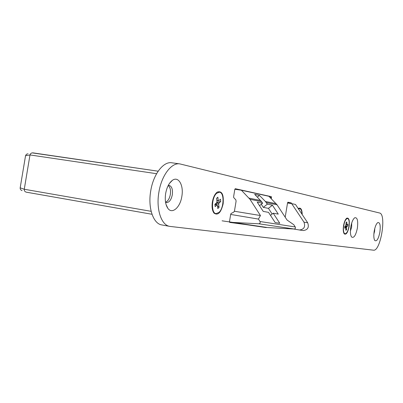 <?xml version="1.0" encoding="UTF-8"?>
<svg xmlns="http://www.w3.org/2000/svg" width="403" height="403" viewBox="0 0 403 403"><rect width="100%" height="100%" fill="white"/><g stroke="black" fill="none" stroke-linecap="round" stroke-linejoin="round"><path stroke-width="0.6" d="M287.535 203.001L291.686 203.641L303.968 222.134C305.585 226.763 304.084 229.383 299.469 229.997L293.52 228.985M303.968 222.134L307.685 222.768C309.287 227.352 307.801 229.947 303.227 230.551L299.54 230.002M307.685 222.768L295.495 204.457L291.686 203.641M261.582 201.656L254.676 194.367L259.467 195.405L265.406 201.485L267.33 204.175L272.433 205.192L278.266 214.114L273.214 213.202L279.793 223.292L275.168 222.567L268.534 212.361L263.23 211.404L257.245 202.16L262.605 203.228L261.582 201.656L249.976 199.299L241.407 190.236L268.866 196.276L277.052 204.795L287.052 220.028L293.782 224.713L295.253 226.954C295.676 228.103 295.318 228.793 294.175 229.025L267.773 227.574L222.073 220.819M230.642 222.295L258.852 223.786C260.076 223.534 260.464 222.778 260.016 221.519L258.449 219.081L260.449 215.54L249.976 199.299M258.449 219.081L230.677 214.441M241.407 190.236L234.853 189.249M156.596 173.703L29.993 154.938L25.54 155.739L20.18 187.833C20.074 189.178 20.709 190.1 22.069 190.584M32.834 152.848L158.157 171.199L32.028 152.858L30.653 153.598L29.993 154.938L24.266 189.254C24.15 190.69 24.774 191.652 26.15 192.14L152.012 214.275L26.311 192.176M25.54 155.739L26.371 154.309L28.039 153.734M260.449 215.54L234.4 211.248M257.351 197.107L259.467 195.405M270.484 215.358L273.214 213.202M259.527 205.691L262.605 203.228M261.3 204.276L263.31 207.379L267.33 204.175M272.156 214.038L268.458 208.356L263.31 207.379M268.458 208.356L272.433 205.192M165.658 193.475C164.746 199.883 165.482 204.85 167.875 208.371C172.172 214.567 180.242 207.399 181.839 196.402C183.899 185.37 178.474 175.763 172.388 180.332C169.079 182.856 166.832 187.239 165.658 193.475M165.552 202.235L166.439 202.568C169.24 202.497 171.194 199.908 172.308 194.8C172.907 189.526 171.869 186.393 169.2 185.41L168.242 185.445M165.542 202.175C167.89 201.258 169.487 198.689 170.328 194.483C170.892 190.14 170.192 187.148 168.212 185.501M374.201 231.171C373.536 235.815 373.762 238.949 374.881 240.571C376.835 241.599 378.503 238.808 379.878 232.199C380.694 225.443 380.004 222.234 377.812 222.572C376.251 223.741 375.047 226.607 374.201 231.171M373.868 234.078L374.594 231.317L374.79 228.41M350.781 226.939C350.081 231.846 350.363 235.211 351.633 237.035C353.925 238.314 355.839 235.347 357.375 228.133C358.232 220.743 357.365 217.282 354.771 217.751C353.008 219.056 351.678 222.118 350.781 226.939M350.398 231.065L351.633 227.171L351.703 223.02M212.381 201.923C211.686 206.845 212.195 210.542 213.922 213.026C217.847 215.857 220.92 212.804 223.141 203.868C223.912 194.578 221.967 190.644 217.308 192.065C214.93 193.833 213.288 197.122 212.381 201.923M343.547 225.63C342.978 229.624 343.225 232.38 344.283 233.896C346.207 234.994 347.809 232.576 349.089 226.632C349.784 220.542 349.033 217.706 346.847 218.124C345.381 219.207 344.278 221.71 343.547 225.63M158.888 192.251C155.885 209.217 161.341 225.348 169.844 226.39L373.445 250.177C380.603 251.789 386.809 213.993 379.55 213.001L179.904 163.915C171.613 162.238 161.497 175.441 158.888 192.251M179.718 163.89L171.88 162.797C163.497 161.109 153.316 174.227 150.722 190.941C147.735 207.812 153.281 223.882 161.875 224.939L169.844 226.39M286.523 228.602L287.198 228.642M291.505 203.616L291.324 202.936L287.969 202.21L287.556 202.875L285.193 217.202M302.22 214.562C302.069 209.505 300.845 207.434 298.547 208.341L298.23 208.568M266.524 227.398L229.745 222.416L229.509 222.098M229.503 221.529L230.707 214.23L231.095 213.489L233.856 212.079L234.496 210.85L236.077 201.278L235.871 199.893L233.725 197.601L233.599 196.76L234.803 189.465L235.307 188.715M235.317 188.72L271.365 196.664L271.34 198.795M234.894 189.133L236.667 189.521M229.524 222.159L266.262 227.584M216.698 193.249C211.51 197.399 211.021 213.343 216.033 213.605L218.945 212.457C224.048 208.144 224.506 192.513 219.494 192.186L216.698 193.249M217.469 205.762L219.046 207.434L217.796 208.593L217.413 205.329L216.955 204.986L215.162 206.643L214.89 204.326L216.688 202.679L216.98 201.636L216.597 198.341L217.857 197.198L216.607 198.427M216.602 202.754L218.96 203.137L220.733 201.5L216.769 202.392M216.955 204.986L214.925 204.653M216.819 200.261L218.693 200.835L220.466 199.203L220.733 201.5M218.693 200.835L216.854 200.538M218.96 203.137L218.668 204.17L215.6 203.676M219.046 207.434L218.668 204.17M218.24 200.487L217.857 197.198M217.308 192.065L216.174 193.168M215.54 203.732L216.688 204.941M343.447 228.436C343.401 231.66 343.94 233.453 345.069 233.816C347.25 233.156 348.625 229.841 349.194 223.877C349.255 220.632 348.711 218.824 347.567 218.451C345.396 219.101 344.021 222.426 343.447 228.436M345.905 228.995L346.545 229.775L345.86 230.33L345.759 227.458L344.772 228.244L344.832 226.471L345.819 225.69L346.137 222.481L346.827 221.942L346.137 222.506M346.071 224.345L346.736 224.451L346.827 221.942M346.545 229.775L346.635 227.272L344.817 226.975M346.736 224.451L346.928 224.819L346.061 224.678M345.341 226.073L347.839 225.806L347.9 224.048L346.928 224.819M347.839 225.806L346.862 226.582L346.635 227.272M345.759 227.458L344.807 227.302M345.069 226.29L346.862 226.582M301.973 214.195C301.842 210.875 301.081 209.021 299.691 208.633L298.482 208.945M249.044 198.125L260.665 200.508M265.406 201.485L276.161 203.691M266.312 202.618L277.052 204.795M260.016 221.519L295.253 226.954M20.18 187.833L24.266 189.254L151.145 211.323M258.852 223.786L294.175 229.025M268.877 196.286L271.365 196.664M269.798 197.228L271.557 197.495M286.639 228.607L287.077 228.682M287.727 202.382L291.324 202.936M299.469 229.997L303.227 230.551M166.036 204.457L167.875 208.371M374.538 240.052L374.881 240.571M351.199 236.354L351.633 237.035M354.136 218.265L354.771 217.751M377.319 222.96L377.812 222.572M169.386 183.506L172.388 180.332M214.9 213.414L216.033 213.605M218.361 192.009L219.494 192.186M344.192 233.669L345.069 233.816M346.691 218.31L347.567 218.451M298.714 208.477L299.691 208.633"/></g></svg>
